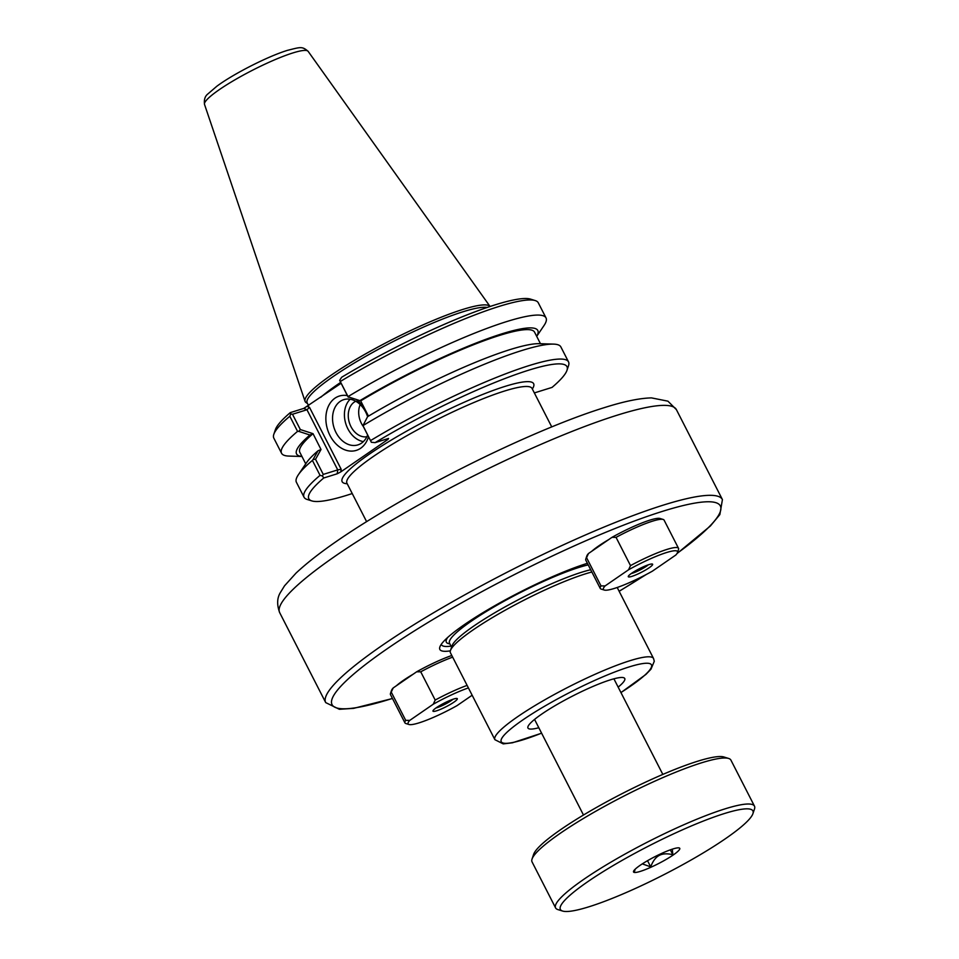 <?xml version="1.0" encoding="UTF-8"?>
<svg xmlns="http://www.w3.org/2000/svg" width="959" height="959" viewBox="0 0 959 959"><rect width="100%" height="100%" fill="white"/><g stroke="black" fill="none" stroke-linecap="round" stroke-linejoin="round"><path stroke-width="1.44" d="M413.329 674.093A39.487 5.922 152.9 0 0 396.523 685.649M608.641 539.641A39.487 5.922 152.9 0 0 591.835 551.209M587.399 563.317A97.003 14.541 152.9 0 0 586.968 563.448A97.003 14.541 152.9 0 0 495.803 605.141A97.003 14.541 152.9 0 0 439.857 646.989A97.003 14.541 152.9 0 0 450.346 650.861M591.847 571.996A89.103 13.354 152.9 0 0 585.577 573.806A89.103 13.354 152.9 0 0 501.833 612.106A89.103 13.354 152.9 0 0 450.442 650.55A89.103 13.354 152.9 0 0 450.442 652.815L494.904 739.689L503.235 743.884L512.466 742.781L541.619 733.203M538.814 727.737A54.363 8.152 -27.1 0 1 527.822 727.318A54.363 8.152 -27.1 0 1 572.643 696.018A54.363 8.152 -27.1 0 1 624.249 677.977A54.363 8.152 -27.1 0 1 618.159 687.135M441.272 644.328A93.443 14.013 152.9 0 0 451.03 646.126M590.696 569.742A85.543 12.827 152.9 0 0 581.741 572.211A85.543 12.827 152.9 0 0 501.341 608.977A85.543 12.827 152.9 0 0 452.013 645.875L450.442 650.55M305.729 463.844L299.807 452.264A131.851 19.767 -27.1 0 1 313.03 433.672L300.323 429.56L292.495 414.264L306.964 409.745L337.736 469.886L323.267 474.405L315.535 459.277L321.013 449.495L318.004 450.802L313.125 459.457L315.535 459.277M301.941 456.436A135.507 20.319 -27.1 0 1 309.925 435.014L312.934 433.696M367.597 416.662A135.507 20.319 -27.1 0 1 539.222 343.682L553.571 344.113A148.549 22.273 152.9 0 0 362.97 425.604L367.597 416.662A23.711 17.67 72.7 0 0 343.778 399.639A23.711 17.67 72.7 0 0 333.96 427.534A23.711 17.67 72.7 0 0 357.899 444.892A23.711 17.67 72.7 0 0 361.519 443.13A23.711 17.67 72.7 0 0 367.561 435.086M313.125 459.457L312.406 460.416A148.549 22.273 152.9 0 0 298.393 474.705L306.424 462.813A135.507 20.319 -27.1 0 1 318.004 450.802M321.013 449.495L313.03 433.672M300.323 429.56L298.752 431.37L309.925 435.014M292.495 414.264L290.745 414.012L289.81 416.254L297.554 431.37L298.752 431.37M386.897 438.958L387.975 439.402L388.575 438.431L375.101 442.638L371.349 442.279L362.73 425.305M371.349 442.279L362.97 425.604M348.357 397.218L339.654 380.339L347.961 396.774L360.668 400.874L368.484 416.134M348.105 396.57A148.549 22.273 -27.1 0 1 546.019 317.909A148.549 22.273 -27.1 0 1 544.041 325.497L536.704 336.357M359.517 400.874A135.507 20.319 -27.1 0 1 487.004 338.899A135.507 20.319 -27.1 0 1 536.68 336.321M339.654 380.339L341.644 377.271A144.977 21.733 152.9 0 1 530.519 299.112L535.218 300.575A148.549 22.273 -27.1 0 1 538.287 302.792L546.019 317.909M341.176 469.263L337.736 469.886L337.208 473.782L340.829 471.864L341.176 469.263L309.517 407.383L306.964 409.745L303.763 408.414L290.289 412.622L290.745 414.012M341.068 383.3L303.763 408.414M323.267 474.405L322.44 475.952L323.734 477.99L337.208 473.782M375.101 442.638A144.977 21.733 -27.1 0 1 507.743 377.462A144.977 21.733 -27.1 0 1 566.973 370.354A144.977 21.733 -27.1 0 1 552.06 387.4L534.355 392.926M347.374 395.623A28.458 21.218 -107.3 0 0 326.983 427.486A28.458 21.218 -107.3 0 0 360.632 448.261A28.458 21.218 -107.3 0 0 368.484 436.872M367.932 416.47A28.458 21.218 -107.3 0 0 356.712 399.951M350.155 399.232A23.711 17.67 -107.3 0 0 345.827 423.83A23.711 17.67 -107.3 0 0 363.377 441.608M387.975 439.402L340.829 471.864M360.176 404.554A18.712 13.953 -107.3 0 0 363.029 426.108M355.741 401.246A18.712 13.953 -107.3 0 0 354.267 402.097A18.712 13.953 -107.3 0 0 349.735 423.794A18.712 13.953 -107.3 0 0 366.829 436.765M352.229 493.549A144.977 21.733 -27.1 0 1 311.831 500.91A144.977 21.733 -27.1 0 1 323.734 477.99M312.406 460.416L320.054 475.352L322.44 475.952M320.054 475.352A148.549 22.273 152.9 0 0 304.051 497.23A148.549 22.273 152.9 0 0 307.12 499.447L311.831 500.91M290.289 412.622A144.977 21.733 152.9 0 0 275.377 429.668L273.806 434.343A148.549 22.273 -27.1 0 1 289.81 416.254M308.594 405.657L307.18 402.888A102.793 15.416 -27.1 0 1 360.009 359.637A102.793 15.416 -27.1 0 1 463.065 311.747A102.793 15.416 -27.1 0 1 487.136 307.467M566.973 370.354L568.531 365.679A148.549 22.273 152.9 0 0 568.531 361.891A148.549 22.273 152.9 0 0 370.618 440.553M301.953 456.484L288.863 456.076A148.549 22.273 -27.1 0 1 281.55 453.247L273.818 438.131A148.549 22.273 -27.1 0 1 273.806 434.343M281.55 453.247A148.549 22.273 -27.1 0 1 297.554 431.37M298.393 474.705A148.549 22.273 152.9 0 0 296.415 482.293L304.051 497.23M568.531 361.891L560.883 346.954A148.549 22.273 152.9 0 0 553.571 344.113M340.373 381.454A148.549 22.273 -27.1 0 1 535.218 300.575M308.139 51.354C302.145 46.2 300.802 47.015 287.4 50.371C267.105 56.593 232.522 74.466 216.806 86.274L207.779 94.03C205.01 96.212 203.919 99.664 204.507 104.387A58.211 8.727 -27.1 0 1 235.039 79.765A58.211 8.727 -27.1 0 1 292.879 52.937A58.211 8.727 -27.1 0 1 308.139 51.354L490.073 306.484A103.98 15.596 152.9 0 0 462.885 309.421A103.98 15.596 152.9 0 0 359.577 357.323A103.98 15.596 152.9 0 0 305.058 401.306A103.98 15.596 152.9 0 0 306.161 402.648L307.479 403.487M360.668 400.874A131.851 19.767 -27.1 0 1 534.547 332.138L540.468 343.718M752.923 813.664L754.493 808.988A111.712 16.747 152.9 0 0 754.481 806.147A111.712 16.747 152.9 0 0 725.004 808.869A111.712 16.747 152.9 0 0 613.017 860.918A111.712 16.747 152.9 0 0 555.597 907.921A111.712 16.747 152.9 0 0 557.91 909.588L562.609 911.05A108.139 16.219 -27.1 0 1 609.421 867.811A108.139 16.219 -27.1 0 1 724.381 813.544A108.139 16.219 -27.1 0 1 752.923 813.664A108.139 16.219 -27.1 0 1 664.036 874.608A108.139 16.219 -27.1 0 1 562.609 911.05M555.597 907.921L532.053 861.901A111.712 16.747 -27.1 0 1 532.041 859.048A111.712 16.747 -27.1 0 1 596.474 810.858A111.712 16.747 -27.1 0 1 701.461 762.849A111.712 16.747 -27.1 0 1 728.624 758.449A111.712 16.747 -27.1 0 1 730.926 760.127L754.481 806.147M672.906 848.967A25.965 3.896 -27.1 0 1 679.511 848.08A25.965 3.896 -27.1 0 1 658.413 863.639A25.965 3.896 -27.1 0 1 633.467 871.647A25.965 3.896 -27.1 0 1 647.804 860.535A25.965 3.896 -27.1 0 1 672.906 848.967M728.624 758.449L723.913 756.987A108.139 16.219 152.9 0 0 697.613 761.242A108.139 16.219 152.9 0 0 595.983 807.73A108.139 16.219 152.9 0 0 533.612 854.373L532.041 859.048M672.295 849.171L672.834 854.697L670.341 849.842M635.23 869.154L634.319 871.971L634.091 870.376M672.834 854.697C667.068 853.33 662.477 853.606 659.073 855.524C655.632 857.37 652.839 861.146 650.693 866.864L647.529 860.691M650.693 866.864L642.29 863.879M648.344 564.803A11.292 1.69 -27.1 0 1 632.317 573.254A11.292 1.69 -27.1 0 1 631.25 573.554M586.56 557.67L588.502 553.499A41.597 6.234 152.9 0 0 586.836 555.932L585.793 559.049A43.97 6.593 -27.1 0 1 586.56 557.67L601.017 585.913A43.97 6.593 152.9 0 0 600.25 588.418A43.97 6.593 152.9 0 0 601.149 589.078L604.29 590.049A41.597 6.234 -27.1 0 1 605.093 585.925L601.017 585.913M600.25 588.418L585.793 560.176A43.97 6.593 -27.1 0 1 585.793 559.049M588.502 553.499L611.974 537.352L616.05 537.364L630.507 565.606L628.565 569.778L605.093 585.925M616.05 537.364A43.97 6.593 -27.1 0 1 663.172 519.454L660.032 518.483A41.597 6.234 152.9 0 0 611.974 537.352M663.172 519.454A43.97 6.593 -27.1 0 1 664.084 520.114L678.528 548.356A43.97 6.593 152.9 0 0 630.507 565.606M628.565 569.778A41.597 6.234 -27.1 0 1 677.486 552.588L678.528 549.471A43.97 6.593 152.9 0 0 678.528 548.356M677.486 552.588A41.597 6.234 -27.1 0 1 675.819 555.021L652.36 571.18A41.597 6.234 -27.1 0 1 604.29 590.049M631.897 576.371A13.666 2.05 152.9 0 0 646.426 569.514A13.666 2.05 152.9 0 0 652.348 564.048A13.666 2.05 152.9 0 0 639.521 568.651A13.666 2.05 152.9 0 0 628.289 576.347A13.666 2.05 152.9 0 0 631.897 576.371M453.032 699.255A11.292 1.69 -27.1 0 1 435.937 707.994M451.809 655.488A41.597 6.234 152.9 0 0 416.662 671.791L420.737 671.815A43.97 6.593 -27.1 0 1 452.66 657.155M393.19 687.951A41.597 6.234 152.9 0 0 391.524 690.384L390.481 693.501A43.97 6.593 -27.1 0 1 391.248 692.11L393.19 687.951L416.662 671.791M467.117 685.397A43.97 6.593 152.9 0 0 435.194 700.058L433.252 704.218L409.781 720.377A41.597 6.234 -27.1 0 0 408.978 724.489A41.597 6.234 -27.1 0 0 457.047 705.62L472.152 695.227M409.781 720.377L405.705 720.353A43.97 6.593 152.9 0 0 404.938 722.858L390.481 694.616A43.97 6.593 -27.1 0 1 390.481 693.501M404.938 722.858A43.97 6.593 152.9 0 0 405.837 723.518L408.978 724.489M405.705 720.353L391.248 692.11M433.252 704.218A41.597 6.234 -27.1 0 1 468.4 687.915M453.703 699.027A13.666 2.05 152.9 0 0 440.864 704.901A13.666 2.05 152.9 0 0 432.977 710.799A13.666 2.05 152.9 0 0 446.079 706.747A13.666 2.05 152.9 0 0 457.035 698.488A13.666 2.05 152.9 0 0 453.703 699.027M420.737 671.815L435.194 700.058M392.423 698.416A218.065 32.69 -27.1 0 1 386.105 649.519A218.065 32.69 -27.1 0 1 662.801 511.255A218.065 32.69 -27.1 0 1 677.114 553.367M645.539 574.861A218.065 32.69 -27.1 0 1 619.13 591.247M620.952 692.602L645.922 674.429L650.981 669.178L654.278 661.266L653.547 658.509A89.103 13.354 152.9 0 0 630.027 660.679A89.103 13.354 152.9 0 0 540.696 702.192A89.103 13.354 152.9 0 0 494.904 739.689M541.583 733.144A84.344 12.647 -27.1 0 1 515.451 725.232A84.344 12.647 -27.1 0 1 629.2 666.913A84.344 12.647 -27.1 0 1 620.929 692.542M676.946 553.631L710.379 526L719.849 514.599L722.427 499.591A222.812 33.409 152.9 0 0 663.628 505.021A222.812 33.409 152.9 0 0 440.253 608.833A222.812 33.409 152.9 0 0 325.712 702.599L339.378 709.288L353.679 708.353L392.471 698.512M325.712 702.599L279.68 612.645A222.812 33.409 -27.1 0 1 394.221 518.891A222.812 33.409 -27.1 0 1 617.596 415.067A222.812 33.409 -27.1 0 1 676.395 409.637L722.427 499.591M366.602 521.636L346.942 483.204A103.98 15.596 -27.1 0 1 400.382 439.45A103.98 15.596 -27.1 0 1 504.638 390.996A103.98 15.596 -27.1 0 1 532.065 388.467L551.737 426.899M532.341 388.994A107.552 16.123 152.9 0 0 430.555 418.34A107.552 16.123 152.9 0 0 347.206 483.732M447.673 637.459A87.916 13.186 152.9 0 0 449.843 643.813M588.203 564.887A85.543 12.827 152.9 0 0 579.248 567.344A85.543 12.827 152.9 0 0 493.501 607.203A85.543 12.827 152.9 0 0 449.531 643.189L449.495 643.141M309.517 407.383L307.383 406.496M340.625 382.437A102.793 15.416 152.9 0 0 320.774 397.278M617.2 587.483L653.547 658.509M619.154 591.307L646.318 574.465M279.68 612.645C276.755 604.673 277.019 597.925 280.472 592.386L284.547 585.793L296.043 573.086C316.65 553.846 349.52 531.07 394.652 504.758C463.593 464.48 550.226 424.286 604.422 407.611C623.877 401.437 639.557 398.189 651.473 397.889L667.932 401.174L676.395 409.637M449.531 643.189L451.569 647.181M204.507 104.387L305.058 401.306M534.559 719.418L583.48 815.018M613.904 678.816L662.825 774.416"/></g></svg>

